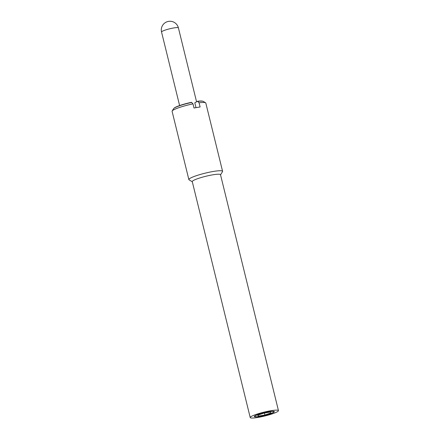<?xml version="1.0" encoding="UTF-8"?>
<svg xmlns="http://www.w3.org/2000/svg" width="440" height="440" viewBox="0 0 440 440"><rect width="100%" height="100%" fill="white"/><g stroke="black" fill="none" stroke-linecap="round" stroke-linejoin="round"><path stroke-width="0.66" d="M195.998 107.646L194.799 102.773L197.571 101.266L199.084 102.806L200.112 106.986A17.358 2.354 166.2 0 0 194.018 108.037L192.99 103.862L191.477 102.317A15.01 2.035 -13.8 0 0 174.163 108.108L173.816 108.427A15.433 2.096 166.2 0 0 173.58 108.702L172.172 110.974A17.358 2.354 166.2 0 0 172.095 111.326L188.859 179.597A17.358 2.354 166.2 0 0 189.096 179.872L192.302 181.77M192.99 103.862A17.358 2.354 166.2 0 0 173.712 109.819A17.358 2.354 166.2 0 0 172.172 110.974M191.714 102.454A15.433 2.096 166.2 0 0 174.95 107.674A15.433 2.096 166.2 0 0 173.816 108.427M197.571 101.266A15.01 2.035 -13.8 0 1 202.483 101.151L202.939 101.277A15.433 2.096 166.2 0 0 197.808 101.404M220.539 174.834L222.497 171.672A17.358 2.354 166.2 0 0 222.58 171.314L205.81 103.048A17.358 2.354 166.2 0 0 205.573 102.773L203.274 101.409A15.433 2.096 166.2 0 0 202.939 101.277M205.573 102.773A17.358 2.354 166.2 0 0 199.084 102.806M222.58 171.314A17.358 2.354 166.2 0 0 209.154 172.255A17.358 2.354 166.2 0 0 190.482 178.09A17.358 2.354 166.2 0 0 188.859 179.597M278.454 410.619L220.506 174.702A14.537 1.975 166.2 0 0 209.259 175.489A14.537 1.975 166.2 0 0 193.622 180.373A14.537 1.975 166.2 0 0 192.269 181.638L250.217 417.56A14.537 1.975 166.2 0 0 261.459 416.768A14.537 1.975 166.2 0 0 277.096 411.884A14.537 1.975 166.2 0 0 278.454 410.619A14.537 1.975 166.2 0 0 267.207 411.411A14.537 1.975 166.2 0 0 251.57 416.295A14.537 1.975 166.2 0 0 250.217 417.56M272.905 412.61A9.763 1.326 166.2 0 0 273.818 411.763A9.763 1.326 166.2 0 0 266.266 412.291A9.763 1.326 166.2 0 0 255.761 415.569A9.763 1.326 166.2 0 0 254.848 416.416A9.763 1.326 166.2 0 0 262.405 415.888A9.763 1.326 166.2 0 0 272.905 412.61M255.288 415.652A10.307 1.397 -13.8 0 1 266.371 412.187A10.307 1.397 -13.8 0 1 274.346 411.631A10.307 1.397 -13.8 0 1 273.383 412.528A10.307 1.397 -13.8 0 1 262.295 415.993A10.307 1.397 -13.8 0 1 254.326 416.548A10.307 1.397 -13.8 0 1 255.288 415.652M270.347 412.043L270.93 412.951L264.919 414.997L258.324 416.136L257.736 415.228L263.747 413.182L270.347 412.043M258.071 415.113L258.324 416.136M264.446 413.061L264.919 414.997M162.36 31.257A8.679 1.177 -13.8 0 1 171.694 28.342A8.679 1.177 -13.8 0 1 178.404 27.869A8.679 8.679 0 0 0 165.831 22.314A8.679 8.679 0 0 0 161.546 32.01A8.679 1.177 -13.8 0 1 162.36 31.257M273.818 411.763L273.707 411.323M254.848 416.416L254.744 415.982M179.614 105.556L161.546 32.01M196.57 101.811L178.404 27.869"/></g></svg>
